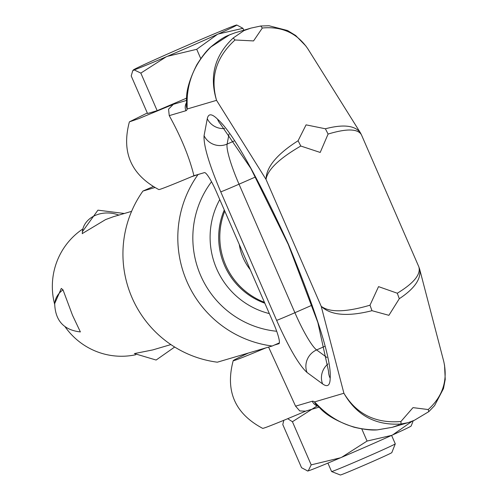<?xml version="1.0" encoding="UTF-8"?>
<svg xmlns="http://www.w3.org/2000/svg" width="500" height="500" viewBox="0 0 500 500"><rect width="100%" height="100%" fill="white"/><g stroke="black" fill="none" stroke-linecap="round" stroke-linejoin="round"><path stroke-width="0.75" d="M169.244 115.644L168.556 109.162L173.331 104.325L138.744 118.637L129.381 121.869L147.312 112.987M319.094 407.144L305.475 411.163L299.775 410.938L295.569 406.163L268.75 347.463M401.019 424L408.281 422.606L414.494 420.213L428.794 411.65L428.225 409.544L413 407.631L400.919 421.512C375.562 423.587 356.556 414.169 343.906 393.25C356.606 415.406 375.65 425.656 401.019 424L400.919 421.512M443.675 361.175L443.781 361.575C447.931 380.381 442.744 396.369 428.219 409.544M371.981 310.694L369.994 305.194C346.037 312.256 329.769 312.631 321.206 306.312C330.756 315.363 347.681 316.825 371.981 310.694L388.9 315.319L399.288 298.725C414.556 288.637 421.356 278.825 419.681 269.288L419.406 268.369M360.694 133.306L360.288 132.613C354.837 125.412 343.2 124.131 325.387 128.775L306.081 124.856L298.087 140.744C276.962 154.175 266.275 167.056 266.019 179.387C267.619 169.688 279.206 158.569 300.794 146.031L298.087 140.744M235.031 39.987L233.188 38.013C214.681 55.462 209.137 76.244 216.55 100.344C210.05 77.225 216.213 57.106 235.031 39.987L253.556 40.925L262.331 28.019C281.95 26.175 297.131 33.119 307.875 48.863L308.081 49.2M230.575 34.4L227.712 35.663M211.462 46.438A8.681 4.475 47.2 0 0 211.163 46.675C218.581 40.556 224.438 36.731 228.738 35.2L234.963 32.831L229.55 34.856L210.894 46.969C194.562 63.369 186.644 82.569 187.138 104.569L187.144 109.012A8.681 8.4 12.7 0 1 186.531 103.675M186.581 101.844C185.763 92.263 189.156 79.938 196.769 64.862C202.15 56.231 206.944 50.169 211.163 46.675A8.681 4.475 47.2 0 0 210.894 46.969M262.331 28.019L260.75 26.006L250.963 28.106L243.95 30.606L233.188 38.006M325.387 128.775L328.094 134.062C346.662 128.45 357.756 128.663 361.388 134.688L360.281 132.619M300.794 146.031L320.2 152.444L328.094 134.062M419.669 269.288L418.812 266.762C421.081 274.294 413.913 283.119 397.3 293.225L399.288 298.725M397.3 293.225L378.544 286.625L369.994 305.194M399.131 424.869L392.275 427.319L377.375 429.85A8.681 4.381 87 0 0 377.575 429.844A8.681 4.381 87 0 0 377.775 429.825M408.281 422.6L392.275 427.319L377.575 429.844C372.075 430.456 364.237 429.575 354.062 427.212C337.531 421.719 325.95 415.1 319.319 407.362A8.681 7.656 135.1 0 0 319.606 407.65M377.375 429.85C354.044 430.163 334.225 421.987 317.913 405.325L314.506 401.925A8.681 8.325 124.7 0 0 317.419 405.613A8.681 8.325 124.7 0 0 317.45 405.637A8.681 8.325 124.7 0 0 317.531 405.694M248.444 353.019A80.731 1.55 -23.5 0 0 233.212 360.65C225.094 391.019 234.906 413.587 262.65 428.356A80.731 1.55 -23.5 0 0 306.031 411M274.4 345.05L278.831 343.744A21.7 3.319 -113.7 0 0 278.894 343.725A21.7 3.319 -113.7 0 0 273.387 322.9L216.281 191.569A21.7 3.319 -113.7 0 0 204.425 172.619L193.925 175.712A80.731 1.55 156.5 0 1 158.825 189.575C131.081 174.8 121.269 152.231 129.388 121.869M193.925 175.712C189.394 157.238 181.169 137.213 169.244 115.638L185.95 110.712A52.088 7.969 -113.7 0 0 187.144 109.012L216.55 100.344L266.019 179.387L321.206 306.312L343.906 393.25L314.506 401.925A52.088 7.969 -113.7 0 0 312.275 401.231A8.681 8.575 73.6 0 0 318.125 406.206M233.212 360.65A80.731 1.55 -23.5 0 0 265.819 347.9M196.719 49.3L167.356 56.331A56.425 1.081 -23.5 0 0 193.425 45.062A56.425 1.081 -23.5 0 0 217.35 34.419L196.719 49.3L200.763 58.6M391.6 435.406L395.275 443.85A34.725 0.669 156.5 0 1 395.275 443.862A34.725 0.669 156.5 0 1 368.562 456.181A34.725 0.669 156.5 0 1 331.594 471.55A34.725 0.669 156.5 0 1 331.587 471.544L327.912 463.094M331.594 471.55L340.356 475A28.062 0.537 -23.5 0 0 370.231 462.575A28.062 0.537 -23.5 0 0 391.819 452.625L395.275 443.862M131.594 211.35L113.45 216.7L105.619 219.575L82.325 233.55M82.781 228.988A69.45 68.619 73.6 0 0 54.644 304.262M65.094 326.781A69.45 68.619 73.6 0 0 135.756 354.738M174.675 347.031L156.119 360.037L134.394 353.581L152.738 349.925L170.881 344.575M63.006 289.856L72.525 315.306L80.381 331.925C63.756 330.056 55.194 320.6 54.694 303.544L61.294 288.444L63.006 289.856A26.044 21.025 -174.8 0 0 54.694 303.544M279.356 342.881L272.213 346.012L217.338 362.194A108.513 107.212 -106.4 0 1 142.931 191.062L152.969 186.669M199.994 173.925L191.406 176.769M154.669 187.606L142.931 191.062M272.213 346.012A108.513 107.212 -106.4 0 1 197.806 174.881M276.694 331.262A93.319 92.206 -106.4 0 1 200.694 275.581A93.319 92.206 -106.4 0 1 211.525 181.744M269.344 313.594A78.131 77.194 -106.4 0 1 219.762 199.575M264.819 303.2A69.45 68.619 -106.4 0 1 224.281 209.969M264.431 302.306A69.45 68.619 -106.4 0 1 224.788 211.131M250.263 269.719A53.388 52.75 -106.4 0 1 239.269 244.431M283.794 420.306L282.787 424.569L301.55 467.706L307.712 470.988A56.425 1.081 -23.5 0 0 308.244 470.881A56.425 1.081 -23.5 0 0 340.506 457.788L341.712 457.275A56.425 1.081 -23.5 0 0 367.756 446.006A56.425 1.081 -23.5 0 0 391.675 435.369L392.675 434.919A56.425 1.081 -23.5 0 0 411.15 426.012L413.231 420.763M341.712 457.275L367.062 441.062L391.675 435.369M361.781 428.906L367.062 441.062M317.506 405.669L292.425 421.731L287.706 418.694M307.25 470.931L308.244 470.881L311.181 464.869L292.425 421.731M311.181 464.869L340.506 457.788M392.675 434.919L412.125 421.244M186.663 98.106L157.169 110.669L147.537 113.513L131.206 75.944L132.669 70.906L134.113 69.875A56.425 1.081 -23.5 0 0 166.181 56.831L167.356 56.331M236.781 25L242.969 28.331L218.325 33.975A56.425 1.081 -23.5 0 0 236.781 25A56.425 1.081 -23.5 0 0 236.25 25.106L236.044 25.162A56.425 1.081 -23.5 0 0 203.975 38.206L202.8 38.706A56.425 1.081 -23.5 0 0 176.737 49.981A56.425 1.081 -23.5 0 0 152.806 60.625L151.831 61.062A56.425 1.081 -23.5 0 0 133.35 69.975A56.425 1.081 -23.5 0 0 133.912 69.938M243.794 30.225L242.969 28.331M166.181 56.831L140.838 73.106L134.113 69.875M157.169 110.669L140.838 73.106M217.35 34.419L218.325 33.975M186.575 102.55A8.681 8.575 73.6 0 0 185.95 110.712M312.275 401.231L295.569 406.163M186.575 101.431A8.681 7.794 -0.5 0 0 186.569 101.844A8.681 7.794 -0.5 0 0 187.138 104.569M317.913 405.325A8.681 7.656 135.1 0 0 319.306 407.369L317.45 405.631M186.588 100.419L173.331 104.325M324.575 346.444L316.619 349.931A43.406 6.637 66.3 0 1 294.906 312.712L239.025 184.194L255.569 176.944M326.962 357.531L316.619 349.931A17.363 16.587 -53.7 0 0 307.019 372.463L322.581 383.9C327.531 387.444 330.069 385.55 330.181 378.219A17.363 16.231 -179.6 0 1 328.531 371.213L317.856 322.506L288.244 244.344L250.85 168.444L220.369 123.888M330.181 378.219C331.625 360.381 317.725 315.763 288.475 244.363C256.044 173.906 232.394 132.162 217.525 119.138C211.788 113.531 208.375 113.394 207.281 118.719L204.069 135.694C203.456 145.356 209.019 164.069 220.744 191.844A17.363 0.331 -23.5 0 0 239.025 184.194A43.406 6.637 66.3 0 1 227.113 144.088L234.013 141.062M204.069 135.694A17.363 16.744 10.7 0 0 227.113 144.088L229.013 134.056M220.744 191.844L276.625 320.356A17.363 0.331 -23.5 0 0 294.906 312.712L312.125 305.163M327.987 363.95A17.363 16.587 126.3 0 0 322.581 383.9M217.525 119.138A17.363 16.006 134.7 0 0 221.019 124.581M207.281 118.719A17.363 16.744 10.7 0 0 224.638 128.537M276.625 320.356C288.969 347.95 299.1 365.319 307.019 372.463M82.287 233.713L82.394 231.7A26.044 21.025 -174.8 0 1 114.944 213.881A26.044 21.025 5.2 0 1 118.844 215.113M419.663 269.212L443.781 361.575M307.875 48.863L360.319 132.662M186.544 103.625L186.575 101.85M250.963 28.112L234.956 32.831M260.9 25.994L269.05 25.762L287.525 30.525L295.694 35.513L306.087 46.212M412.812 420.95L414.494 420.213M428.906 411.55L434.569 405.631L443.469 388.594L445.231 379.431L444.531 364.931M361.388 134.688L418.812 266.762M328.506 371.812L328.531 371.213M82.394 231.7L97.938 210.162L124.331 213.494M133.35 69.975L132.662 70.9"/></g></svg>
